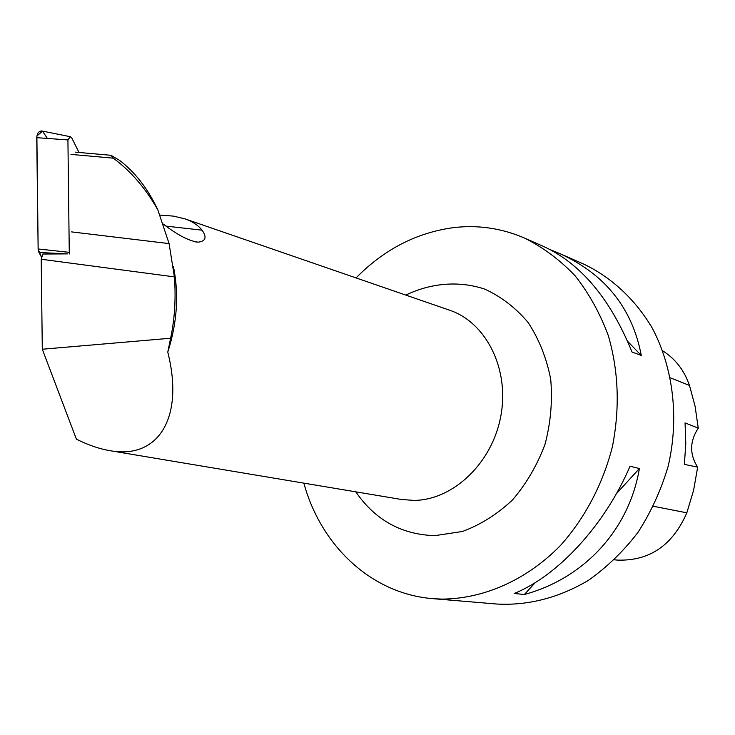 <?xml version="1.0" encoding="UTF-8"?>
<svg xmlns="http://www.w3.org/2000/svg" width="735" height="735" viewBox="0 0 735 735"><rect width="100%" height="100%" fill="white"/><g stroke="black" fill="none" stroke-linecap="round" stroke-linejoin="round"><path stroke-width="1.1" d="M79.003 152.476L71.745 137.904L70.294 136.701L67.923 139.926L69.283 253.988M47.38 138.437L42.538 131.17L36.879 135.984L38.147 249.385L41.757 257.608L38.973 252.482L38.128 248.972L36.75 137.666C37.072 133.301 38.744 131.069 41.766 130.959L42.125 131.032M113.263 158.163C130.784 171.062 145.659 188.325 157.869 209.944L157.005 208.106C147.147 187.747 134.597 171.788 119.346 160.212L111.031 155.305L113.263 158.163L70.964 154.387M75.145 152.136L111.031 155.305M163.335 224.12C177.484 235.016 189.051 241.025 198.055 242.164C205.745 241.264 207.086 237.276 202.088 230.193C198.073 225.195 192.386 221.428 185.018 218.883L173.451 216.118L159.991 215.098M67.482 253.887L42.823 254.025L41.215 259.244L42.299 349.235L76.412 439.19C88.126 445.033 99.253 448.855 109.809 450.647C157.07 459.55 184.761 419.52 167.773 352.111C177.181 322.812 179.064 294.303 173.423 266.603M157.869 209.944L169.087 243.597L71.617 231.902M42.299 349.235L170.612 338.238C174.737 318.797 175.996 298.346 174.388 276.884L169.087 243.597M170.612 338.238L167.773 352.111M303.849 483.134C320.892 545.636 371.313 593.788 432.768 598.648L441.57 599.099C483.364 599.025 526.462 580.218 560.401 545.572C584.839 518.258 602.875 484.089 612.384 446.761C619.963 408.329 618.631 371.35 608.378 335.821C600.091 313.432 589.02 293.449 575.183 275.864C560.024 259.988 543.128 247.383 524.496 238.057C501.693 228.245 478.099 224.763 453.725 227.602C416.69 232.591 384.139 249.367 356.052 277.913M432.768 598.648L497.292 604.069C528.502 605.631 558.811 597.775 588.193 580.494C606.77 567.42 623.344 551.406 637.916 532.462C650.989 512.139 661.041 490.162 668.078 466.541C679.388 418.564 673.425 368.253 652.358 328.269C635.27 299.365 611.474 277.361 583.774 264.122L559.418 253.41C604.942 273.99 632.238 308.002 641.288 355.437L632.036 352.037C610.427 298.915 580.935 263.718 543.569 246.446L524.496 238.057M550.515 249.79L559.418 253.41M630.042 466.238L639.395 468.526C628.93 530.394 583.838 578.335 524.422 594.477L514.206 593.503C557.865 575.863 604.712 525.323 630.042 466.238M614.423 559.831L617.804 560.116C649.639 561.035 672.644 545.269 686.83 512.819L693.592 490.309L697.662 467.148L684.377 464.391L685.792 443.582L685.057 422.901L698.25 428.137L695.099 406.372L689.504 385.462C684.257 370.348 675.327 358.799 662.713 350.825M698.25 428.137C689.66 441.349 689.458 454.359 697.662 467.148M627.708 341.444L641.288 355.437M639.395 468.526L616.307 493.819M535.319 582.543L524.422 594.477M174.388 276.884L41.215 259.244M67.39 253.887L38.973 252.482M67.923 139.926L36.75 137.666M38.128 248.972L68.897 252.307M185.018 218.883L449.59 310.198C486.184 322.426 509.667 369.053 500.829 416.001C492.321 462.986 453.21 500.103 414.053 500.406L401.429 499.478L109.809 450.647M686.83 512.819L653.433 506.277M689.504 385.462L670.467 377.863M405.821 295.084C431.16 282.901 458.805 280.586 484.567 289.048C501.178 296.6 515.74 307.809 528.245 322.665C539.104 339.331 546.592 358.184 550.699 379.214C552.61 400.924 550.726 422.588 545.048 444.197C537.276 465.08 526.444 483.639 512.543 499.892C497.292 514.243 480.58 524.772 462.416 531.478L434.973 535.631C401.668 534.712 375.273 520.114 355.768 491.825M202.088 230.193L166.092 226.114M70.294 136.701L41.766 130.959M197.917 242.155L195.198 241.843"/></g></svg>
